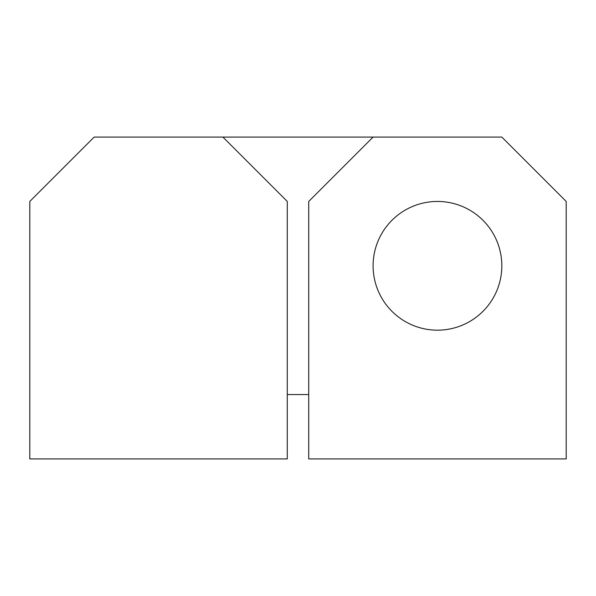 <?xml version="1.0" encoding="UTF-8"?>
<svg xmlns="http://www.w3.org/2000/svg" width="596" height="596" viewBox="0 0 596 596"><rect width="100%" height="100%" fill="white"/><g stroke="black" fill="none" stroke-linecap="round" stroke-linejoin="round"><path stroke-width="0.89" d="M287.272 201.448L287.272 458.92L29.8 458.92L29.8 201.448L94.168 137.08L222.904 137.08L287.272 201.448L222.904 137.08L373.096 137.08L94.168 137.08L29.8 201.448L29.8 458.92L287.272 458.92L287.272 201.448M287.272 394.552L308.728 394.552L287.272 394.552M566.2 458.92L566.2 201.448L501.832 137.08L373.096 137.08L308.728 201.448L308.728 458.92L566.2 458.92L308.728 458.92L308.728 201.448L373.096 137.08L501.832 137.08L566.2 201.448L566.2 458.92M373.096 265.816A64.368 64.368 0 0 1 469.648 210.075A64.368 64.368 0 0 1 469.648 321.557A64.368 64.368 0 0 1 373.096 265.816A64.368 64.368 0 0 0 469.648 321.557A64.368 64.368 0 0 0 469.648 210.075A64.368 64.368 0 0 0 373.096 265.816A64.368 64.368 0 0 1 469.648 210.075A64.368 64.368 0 0 1 469.648 321.557A64.368 64.368 0 0 1 373.096 265.816A64.368 64.368 0 0 0 469.648 321.557A64.368 64.368 0 0 0 469.648 210.075A64.368 64.368 0 0 0 373.096 265.816"/></g></svg>

